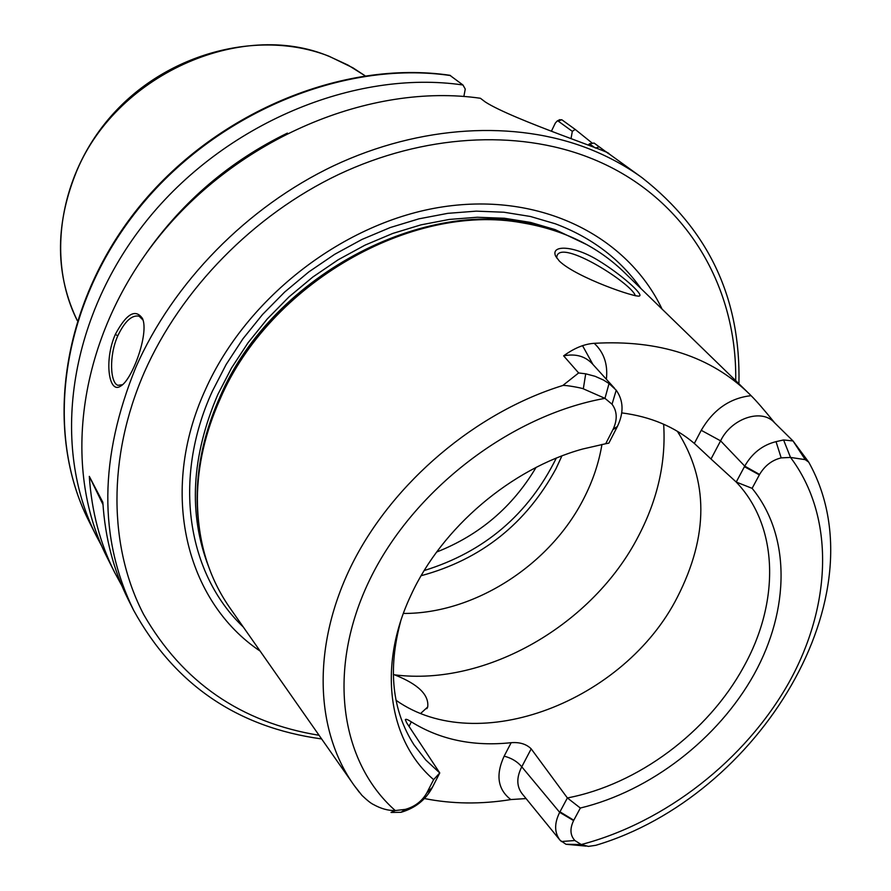 <?xml version="1.0" encoding="UTF-8"?>
<svg xmlns="http://www.w3.org/2000/svg" width="891" height="891" viewBox="0 0 891 891"><rect width="100%" height="100%" fill="white"/><g stroke="black" fill="none" stroke-linecap="round" stroke-linejoin="round"><path stroke-width="1.34" d="M121.9 585.788L114.616 572.39C100.059 543.399 91.628 511.389 89.312 476.373L102.844 502.29C105.093 537.886 113.591 570.363 128.326 599.732L133.639 610.302C98.456 538.353 99.202 457.339 135.866 367.27C173.054 282.67 247.108 206.901 333.78 165.715C420.619 124.851 515.321 120.051 588.595 148.652C608.03 156.315 625.827 165.971 641.988 177.643L606.225 151.826M102.988 504.596L89.312 476.373M774.747 422.924C764.188 409.905 756.303 400.816 751.091 395.671C729.974 398.021 713.357 409.559 701.239 430.308L720.607 440.845C731.255 418.458 761.46 408.212 774.234 422.423L792.756 440.7M701.239 430.308L694.345 443.428L711.007 458.999L720.607 440.845L744.731 466.116L736.222 482.042C779.012 526.793 779.859 602.26 743.584 667.014C708.089 732.168 637.889 784.537 567.378 797.946L559.682 812.347C554.191 823.34 554.313 832.639 560.049 840.246L565.997 844.278L586.022 846.105M606.37 379.265C608.03 364.419 603.975 352.446 594.23 343.325C659.262 339.616 710.962 356.478 749.331 393.9L751.091 395.671M694.345 443.428C674.754 426.789 650.553 416.609 621.74 412.889M594.252 343.313C584.385 343.959 574.172 348.147 563.635 355.854C575.486 353.504 585.031 356.133 592.27 363.74M531.192 748.852C526.369 744.074 519.698 742.025 511.156 742.693L504.15 756.147C511.568 758.074 517.437 761.627 521.77 766.806L531.192 748.852L567.378 797.946L580.342 808.037L573.592 820.6L559.682 812.347L521.77 766.806C516.435 777.297 516.513 786.218 521.981 793.558L522.204 793.814M504.15 756.147C495.496 774.97 497.713 789.448 510.81 799.561L526.069 798.57M409.036 726.399L411.33 721.855C440.043 739.753 473.321 746.691 511.156 742.693M510.799 799.583C480.884 804.406 452.105 804.05 424.439 798.536M411.33 721.855C407.677 719.494 405.683 718.781 405.327 719.694L406.753 722.935L439.764 772.954L425.775 759.99L414.025 744.876C392.118 710.595 387.674 669.375 400.694 621.216M595.901 845.292L588.361 846.405L581.266 844.545L574.873 840.514C570.14 835.402 569.717 828.764 573.592 820.6M711.007 458.999L736.222 482.042L752.115 488.346C790.918 535.758 789.827 609.678 754.154 674.242C718.224 738.828 650.508 791.108 580.342 808.037M752.115 488.346L759.577 474.457C764.857 465.614 772.052 460.09 781.184 457.885L790.517 457.428L805.252 459.645L808.727 462.139L793.057 441M805.252 459.645L793.023 440.956L783.579 439.954L776.039 441.646C762.585 445.01 752.149 453.174 744.731 466.116L759.577 474.457M808.727 462.139L808.905 462.462C882.502 595.01 759.377 796.554 596.001 845.247M585.71 373.819L578.638 372.95L562.8 385.502C564.671 384.834 581.912 387.964 583.315 388.821L604.967 398.355L612.039 404.224C617.173 411.197 617.563 419.494 613.197 429.106L605.713 443.729L608.843 443.161L617.385 426.511C623.956 412.711 623.566 400.605 616.216 390.191L609.043 383.542L603.419 380.012L595.099 376.303L585.71 373.808L583.315 388.821M563.635 355.854L578.638 372.95M607.918 443.284L608.843 443.161M433.627 779.636L426.889 792.801C422.078 801.165 414.883 806.689 405.305 809.384L395.259 810.554L391.038 812.447L401.028 812.302C415.028 808.204 425.375 800.096 432.068 787.967L439.764 772.954L433.627 779.636C388.465 740.789 377.082 666.546 411.029 595.043C441.847 527.717 511.2 468.688 582.58 449.042L605.713 443.729M609.043 383.542L604.967 398.355C510.476 415.251 413.179 489.961 369.821 579.551C326.306 669.241 339.85 761.649 395.259 810.554C388.253 810.721 380.98 808.705 373.429 804.506C370.979 803.392 367.159 800.352 361.946 795.373L354.195 785.483C314.601 730.208 311.65 644.75 352.457 563.402C393.377 482.187 476.072 412.255 562.8 385.502M352.413 782.933L230.791 609.166C208.683 578.047 197.546 541.227 197.368 498.704C197.635 465.603 205.264 432.302 220.233 398.789C269.55 283.694 411.442 202.524 521.625 222.717C563.58 229.7 598.151 246.573 625.326 273.37L747.103 391.728M559.348 261.074C576.176 277.446 637.421 298.53 639.593 295.901C643.102 294.286 621.784 274.64 597.605 260.016C572.835 244.992 550.248 244.891 555.717 256.307L559.348 261.074M677.36 431.277C708.646 480.416 708.668 535.669 677.438 597.037C624.836 701.05 478.133 758.286 396.038 700.293M114.616 572.39L106.753 556.708C61.223 467.207 78.107 337.812 157.885 237.953C237.518 138.072 370.456 82.44 480.405 98.266L485.227 101.93C512.381 119.617 616.149 153.742 608.564 153.686L594.052 143.039L589.486 143.807L594.999 147.806M115.329 334.381C103.868 360.254 108.825 394.123 120.419 386.249C132.024 380.412 149.22 333.769 142.549 318.599C135.51 308.375 126.433 313.632 115.329 334.381L117.79 335.807C124.773 321.283 131.879 314.746 139.096 316.182L143.05 320.092M551.574 130.866L555.316 123.114L557.153 121.02L558.167 121.076L572.323 131.345L575.196 129.418L592.459 143.306M572.323 131.345L571.109 138.15M575.196 129.418L561.798 119.739L559.292 119.906M588.35 144.999L589.486 143.807M393.276 674.331L394.59 674.843C418.124 684.132 429.172 694.857 427.702 706.986L420.83 713.29M556.73 257.989L556.864 256.363C560.74 238.097 633.278 284.608 635.261 295.779M601.96 444.42C598.908 462.785 592.905 480.695 583.973 498.158C550.404 564.894 474.368 613.899 403.367 613.442M582.514 345.619L592.905 364.419M449.832 75.278L462.952 84.99L465.258 89.067L463.866 96.462M101.786 546.161L96.328 535.925C51.277 447.338 67.627 319.813 145.834 221.692C223.908 123.559 354.529 69.13 462.952 84.99M146.336 253.144C183.078 201.054 230.09 161.037 287.392 133.104M120.419 386.249L122.613 384.678L117.98 385.313C110.183 383.152 108.825 355.676 117.79 335.807M556.274 458.152C528.33 514.486 484.314 551.952 424.239 570.53M561.898 455.925L556.04 468.61C526.091 523.774 481.118 559.481 421.142 575.72M260.161 651.121C186.141 601.603 158.153 492.511 205.387 389.69C246.885 296.736 345.006 221.503 443.027 206.823C541.216 192.033 627.375 236.304 662.058 309.066M75.245 174.692C113.68 75.746 240.882 18.566 329.681 56.612L348.069 65.121L364.987 75.713L352.881 67.794L329.147 56.289C261.364 29.548 172.152 51.31 116.253 110.495C60.198 169.535 45.274 257.276 77.283 320.582C55.587 275.419 54.908 226.793 75.245 174.692M783.579 439.954L790.517 457.428C835.223 516.691 831.871 605.635 788.813 682.773C745.355 759.956 665.31 822.538 581.266 844.545L565.997 844.278M561.241 841.538L574.873 840.514M559.971 811.824L573.793 820.232M759.355 474.87L744.419 466.706M781.184 457.885L776.039 441.646M613.197 429.106L617.385 426.511M616.216 390.191L612.039 404.224M617.062 427.123L612.986 429.529M427.09 792.422L432.347 787.41M432.068 787.967L426.889 792.801M405.305 809.384L401.028 812.302M663.65 424.205C666.078 461.85 657.747 499.038 638.635 535.769C593.25 624.513 486.542 686.527 394.59 674.843M595.689 148.106L599.253 146.792M96.328 535.925L88.922 521.168C44.227 433.238 60.198 307.061 137.303 210.165C214.263 113.268 343.235 59.697 450.568 75.568M558.167 121.076L561.798 119.739M536.026 467.463C512.537 506.979 479.414 535.168 436.657 552.03M197.557 509.296L197.29 497.067C197.557 464.122 205.153 430.966 220.044 397.598C269.127 283.048 410.317 202.279 520.032 222.382L532.061 224.599M198.515 522.148C193.87 481.496 200.976 439.831 219.843 397.163C272.635 272.679 433.059 191.498 544.59 227.595M208.661 566.799C188.235 513.962 191.32 456.482 217.905 394.345L231.515 368.005L248.066 342.734L267.311 318.911L288.974 296.915L312.73 277.09L338.224 259.738L365.054 245.125L392.797 233.431L421.031 224.844L449.331 219.431L477.275 217.248L504.462 218.262L530.524 222.416L555.093 229.588L587.046 244.758M243.265 626.986C187.578 574.149 171.885 479.547 212.325 391.283L226.158 364.475L242.976 338.747L262.555 314.49L284.597 292.114L308.776 271.933L334.726 254.28L362.024 239.412L390.269 227.539L419.004 218.818L447.805 213.339L476.251 211.145L503.905 212.225L530.412 216.48L555.405 223.819C591.657 237.496 620.169 259.069 640.93 288.528M319.056 735.275C241.06 722.545 182.599 682.294 143.674 614.512C108.825 547.664 107.076 457.696 144.364 372.204C180.962 289.252 253.612 214.976 338.602 174.491C423.76 134.341 516.646 129.451 588.595 157.351C683.798 194.049 737.258 284.363 735.71 380.657M559.503 839.567L522.104 793.703M614.578 388.309L592.337 363.795M354.195 785.483L359.563 792.578M426.867 708.679L427.669 707.086M449.944 75.301C342.322 59.407 213.695 112.934 136.924 209.641C60.042 306.348 43.971 432.67 88.933 521.19M559.804 119.639L557.153 121.02M197.557 509.452L197.368 498.704M532.205 224.632L521.625 222.717M133.639 610.302C174.48 684.433 237.14 727.312 321.618 738.94M738.917 383.776C740.944 298.53 708.635 229.822 641.988 177.643"/></g></svg>
